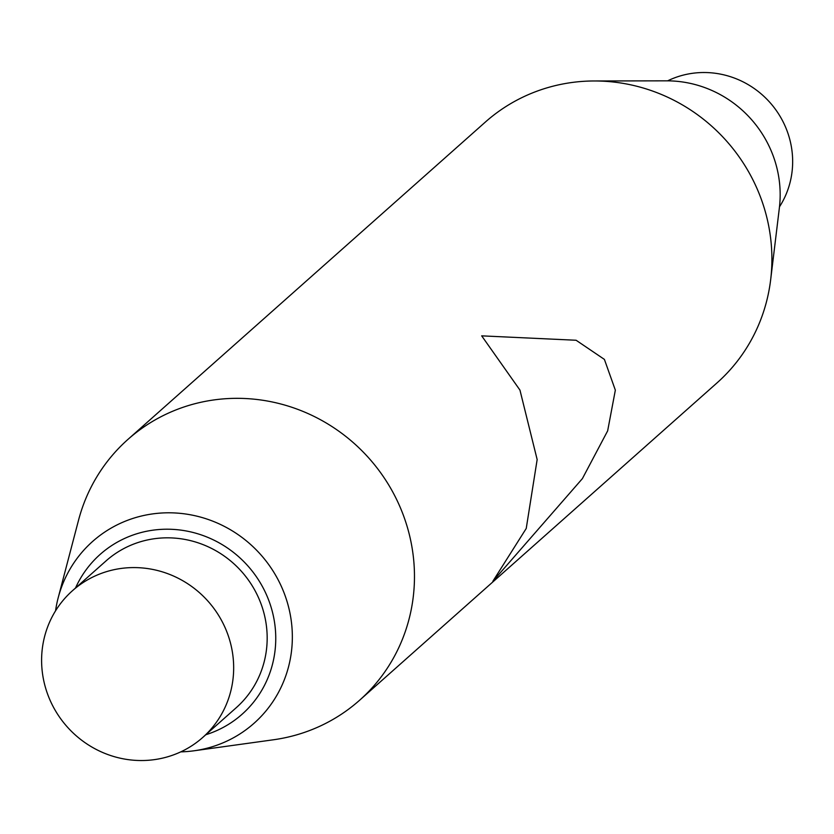 <?xml version="1.0" encoding="UTF-8"?>
<svg xmlns="http://www.w3.org/2000/svg" width="834" height="834" viewBox="0 0 834 834"><rect width="100%" height="100%" fill="white"/><g stroke="black" fill="none" stroke-linecap="round" stroke-linejoin="round"><path stroke-width="1.25" d="M779.498 206.801A87.216 83.88 -131.6 0 0 770.011 102.582A87.216 83.88 -131.6 0 0 667.659 80.835M194.082 750.777L273.5 739.768A174.431 167.749 -131.6 0 0 359.558 700.279L716.99 382.921A174.431 167.749 -131.6 0 0 770.668 279.682L779.373 207.833A111.485 107.221 -131.6 0 0 780.051 189.704A111.485 107.221 -131.6 0 0 666.606 80.835L594.235 80.971A174.431 167.749 -131.6 0 0 485.367 122.056L127.936 439.414A174.431 167.749 -131.6 0 0 78.542 520.187L58.203 597.738A121.576 116.927 48.4 0 1 185.784 514.025A121.576 116.927 48.4 0 1 292.223 631.526A121.576 116.927 48.4 0 1 194.082 750.777A121.576 116.927 48.4 0 1 180.79 751.861M770.668 279.682A174.431 167.749 -131.6 0 0 594.235 80.971M359.558 700.279A174.431 167.749 -131.6 0 0 369.191 458.471A174.431 167.749 -131.6 0 0 127.936 439.414M492.831 581.308L526.233 528.475L537.159 459.565L519.957 390.103L481.687 335.852L576.106 340.251L604.4 359.402L615.346 390.145L607.652 430.865L582.393 478.622L492.831 581.308M55.555 610.811A121.576 116.927 48.4 0 1 58.203 597.738M205.8 734.744A106.888 102.79 -131.6 0 0 275.647 633.579A106.888 102.79 -131.6 0 0 190.475 531.852A106.888 102.79 -131.6 0 0 75.508 588.012M202.777 737.423L236.283 707.67A98.12 94.357 -131.6 0 0 241.704 571.655A98.12 94.357 -131.6 0 0 106.001 560.938L72.495 590.691A98.12 94.357 -131.6 0 0 41.7 664.719A98.12 94.357 -131.6 0 0 101.133 751.809A98.12 94.357 -131.6 0 0 202.777 737.423A98.12 94.357 -131.6 0 0 208.198 601.408A98.12 94.357 -131.6 0 0 72.495 590.691"/></g></svg>
